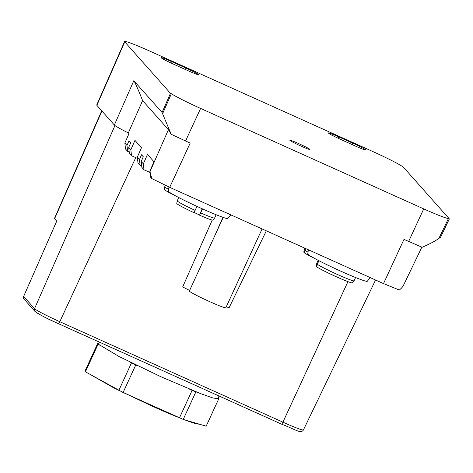 <?xml version="1.0" encoding="UTF-8"?>
<svg xmlns="http://www.w3.org/2000/svg" width="473" height="473" viewBox="0 0 473 473"><rect width="100%" height="100%" fill="white"/><g stroke="black" fill="none" stroke-linecap="round" stroke-linejoin="round"><path stroke-width="0.71" d="M129.235 152.07L127.621 151.342L125.499 148.954L124.848 143.029L128.981 133.628L128.354 132.925A29.651 1.756 24.7 0 1 114.36 125.02L96.864 105.325A29.651 1.756 -155.3 0 1 96.723 105.006L124.588 41.523A30.863 1.833 -155.3 0 1 149.628 51.043L372.73 151.496A30.863 1.833 -155.3 0 1 403.617 167.43L449.35 218.91L440.286 237.753L438.95 238.256L448.463 218.514A30.863 1.833 -155.3 0 1 423.713 208.883L200.605 108.429A30.863 1.833 -155.3 0 1 171.356 93.737L170.469 93.341L124.736 41.861A30.863 1.833 -155.3 0 1 124.588 41.523M309.91 149.373A11.056 0.656 -155.3 0 1 309.963 149.492A11.056 0.656 -155.3 0 1 300.314 145.779A11.056 0.656 -155.3 0 1 289.919 140.375A11.056 0.656 -155.3 0 1 289.866 140.25A11.056 0.656 -155.3 0 1 299.515 143.969A11.056 0.656 -155.3 0 1 309.91 149.373M170.913 62.956L171.539 61.585A12.86 0.763 24.7 0 0 161.11 57.617A12.86 0.763 24.7 0 0 161.169 57.759A12.86 0.763 24.7 0 0 174.04 64.399L187.988 70.678A12.86 0.763 24.7 0 0 198.418 74.639A12.86 0.763 24.7 0 0 198.358 74.503A12.86 0.763 -155.3 0 0 185.487 67.864L184.842 69.259M171.539 61.585L185.487 67.864M352.817 143.207A12.86 0.763 -155.3 0 1 365.682 149.846A12.86 0.763 24.7 0 1 365.747 149.982A12.86 0.763 24.7 0 1 355.312 146.015L341.37 139.742A12.86 0.763 24.7 0 1 328.499 133.102A12.86 0.763 24.7 0 1 328.439 132.96A12.86 0.763 24.7 0 1 338.869 136.928L352.817 143.207L352.172 144.602M127.621 151.342L126.977 145.424L129.04 140.718L130.79 142.686L128.721 147.393L130.85 149.781L134.976 140.38L141.474 147.694L137.347 157.095L139.47 159.49L141.533 154.783L143.284 156.752L141.22 161.459L143.343 163.847L147.47 154.446L153.967 161.76L149.84 171.161L151.803 178.569L150.485 177.085L149.84 171.161M137.489 158.402L131.494 155.706L129.371 153.311L128.721 147.393M131.494 155.706L130.85 149.781M139.47 159.49L140.114 165.408L137.992 163.019L137.347 157.095M140.114 165.408L141.729 166.135M149.982 172.468L143.987 169.772L141.865 167.377L141.22 161.459M143.987 169.772L143.343 163.847M124.848 143.029L126.977 145.424M114.36 125.02L133.824 80.688C135.42 83.207 138.341 89.84 142.598 100.595L128.354 132.925M151.803 178.569L169.706 187.332L383.514 283.599L403.983 239.379L422.164 247.284C430.412 243.666 436.005 240.656 438.95 238.256M403.215 285.42C403.368 286.106 402.08 287.643 399.348 290.026L383.514 283.599M142.598 100.595L168.429 129.673L171.173 134.273L190.176 143.106L169.706 187.332M133.824 80.688L162.068 112.479L171.173 134.273M162.068 112.479L170.469 93.341M448.463 218.514L449.35 218.91M162.558 113.804L171.356 93.737M168.571 189.371A20.576 1.218 -155.3 0 1 166.153 187.958A20.576 1.218 -155.3 0 1 164.734 186.782A20.576 1.218 -155.3 0 1 164.74 186.764L165.39 185.351M164.734 186.782L164.285 189.401A19.884 1.177 -155.3 0 0 165.656 190.542A19.884 1.177 24.7 0 0 174.301 195.166M196.957 206.388L195.113 210.396A20.576 1.218 -155.3 0 1 178.646 202.024A20.576 1.218 -155.3 0 1 177.227 200.848A20.576 1.218 -155.3 0 1 177.233 200.83L178.747 197.537M177.227 200.848L176.778 203.467A19.884 1.177 -155.3 0 0 178.155 204.608A19.884 1.177 24.7 0 0 193.971 212.649L195.113 210.396M202.178 208.759L199.547 215.162L202.527 208.918M199.34 214.925L194.078 212.442M216.131 214.736L214.618 218.023A20.576 1.218 -155.3 0 1 214.606 218.041L212.909 220.081A19.884 1.177 -155.3 0 1 199.547 215.162M214.606 218.041A20.576 1.218 -155.3 0 1 200.688 212.909M168.979 187.001L168.282 191.092A32.779 1.945 24.7 0 0 173.603 194.775A32.779 1.945 24.7 0 0 206.358 210.615A32.779 1.945 24.7 0 0 227.838 218.485L230.848 214.86M318.187 260.327L316.685 263.597L316.242 266.216L316.904 266.512M355.572 277.521L354.058 280.808A20.576 1.218 -155.3 0 1 354.046 280.826A20.576 1.218 -155.3 0 1 342.517 276.729A20.576 1.218 -155.3 0 1 317.282 264.271L316.839 266.89A19.884 1.177 -155.3 0 0 341.204 278.91A19.884 1.177 -155.3 0 0 352.35 282.872L354.046 280.826M318.926 260.706L317.282 264.271M308.42 249.785L307.722 253.877A32.779 1.945 24.7 0 0 323.556 263.047A32.779 1.945 24.7 0 0 354.508 277.089A32.779 1.945 24.7 0 0 367.279 281.269L370.288 277.645M304.819 248.165L303.743 252.15L304.411 252.446M313.741 257.951A19.884 1.177 -155.3 0 1 304.346 252.824L305.57 248.502M308.012 252.156A20.576 1.218 -155.3 0 1 304.789 250.205M177.954 417.204A59.155 3.506 -155.3 0 1 151.064 405.657L113.656 387.813L92.673 375.864M198.897 424.045A59.155 3.506 -155.3 0 1 184.6 419.817M217.97 398.42L218.816 398.668L206.157 426.191L194.693 422.803L183.228 419.409L195.887 391.886L196.857 392.176M98.526 344.019L97.562 343.729L84.904 371.252L85.4 371.819L123.098 392.507L183.228 419.409M218.816 398.668A66.87 3.967 24.7 0 0 218.319 398.106L218.154 398.018M179.456 417.878L192.115 390.355A66.87 3.967 24.7 0 0 195.887 391.886M123.098 392.507L135.757 364.985L138.134 366.049M189.744 389.291L192.115 390.355M118.824 390.414L131.482 362.892A66.87 3.967 24.7 0 0 135.757 364.985M85.4 371.819L98.059 344.297L99.466 345.077M130.075 362.105L131.482 362.892M97.562 343.729A66.87 3.967 24.7 0 0 98.059 344.297M219.076 396.019L217.864 398.65L213.098 398.03L200.67 393.666L160.572 376.573L119.19 356.583L98.833 344.474L98.514 343.753L99.283 342.08M135.745 157.621L59.811 321.705A25.258 1.496 -155.3 0 1 34.535 308.662L23.662 296.429L56.713 221.163L54.59 218.774A26.695 1.585 -155.3 0 1 54.454 218.479L101.725 110.794M189.643 290.434L182.661 286.969L212.223 220.069M223.221 217.426L189.377 291.001A20.061 1.188 24.7 0 0 209.557 301.579A20.061 1.188 24.7 0 0 225.828 307.769L262.095 228.926M226.331 306.675L229.044 307.852L266.323 230.83M96.864 105.325L124.736 41.861M338.236 138.299L338.869 136.928M150.089 171.445L168.429 129.673M185.528 141.013L200.605 108.429M408.631 241.472L423.713 208.883M54.59 218.774L101.908 111.007M375.568 280.022L303.406 429.951A25.258 1.496 -155.3 0 1 282.913 422.158L59.811 321.705A2.572 0.343 114.2 0 1 58.522 323.727C47.525 318.908 39.667 314.793 34.955 311.376A2.572 2.542 -41.6 0 1 34.535 308.662L114.951 125.534M303.406 429.951C300.905 434.078 295.69 429.567 281.63 424.18A2.572 0.343 114.2 0 1 281.612 424.169L58.546 323.733L281.63 424.18A2.572 0.343 114.2 0 0 282.913 422.158L347.945 281.648M214.257 236.914L222.919 217.32M58.522 323.727A2.572 0.343 114.2 0 1 58.504 323.715A22.686 1.348 -155.3 0 1 35.8 312.003M34.955 311.376L24.082 299.143A2.572 2.542 -41.6 0 1 23.662 296.429L23.68 296.388M403.173 285.964L421.851 247.16M56.695 221.145L23.65 296.4A2.572 2.572 0 0 0 24.082 299.143"/></g></svg>
